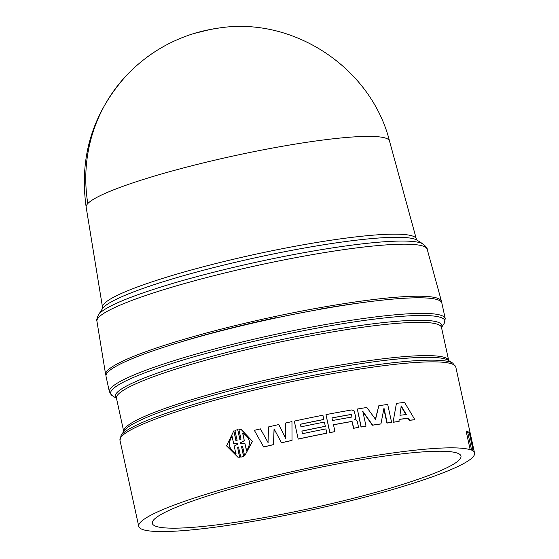 <?xml version="1.0" encoding="UTF-8"?>
<svg xmlns="http://www.w3.org/2000/svg" width="559" height="559" viewBox="0 0 559 559"><rect width="100%" height="100%" fill="white"/><g stroke="black" fill="none" stroke-linecap="round" stroke-linejoin="round"><path stroke-width="0.84" d="M87.812 203.553A155.234 18.768 -12.3 0 1 246.68 153.131A155.234 18.768 -12.3 0 1 389.49 141.008A155.234 18.768 -12.3 0 1 389.497 141.022L416.322 238.938A160.587 19.418 -12.3 0 0 282.777 248.615A160.587 19.418 -12.3 0 0 104.24 303.642A160.587 19.418 -12.3 0 0 102.528 307.359L86.156 207.151A155.234 18.768 -12.3 0 1 86.156 207.151A155.234 18.768 -12.3 0 1 87.812 203.553A155.444 151.936 43.4 0 1 126.648 75.255C145.417 55.593 167.777 41.687 193.714 33.561L210.338 29.459L219.435 27.95A22.891 2.767 167.7 0 0 210.38 29.452A22.891 2.767 167.7 0 0 193.714 33.561M105.965 375.452A171.858 20.781 -12.3 0 1 105.644 374.558A171.858 20.781 -12.3 0 1 107.475 370.582A171.858 20.781 -12.3 0 1 283.357 314.752A171.858 20.781 -12.3 0 1 441.47 301.336A171.858 20.781 -12.3 0 1 441.547 302.286M445.244 318.63A171.858 20.781 -12.3 0 0 302.286 328.86A171.858 20.781 -12.3 0 0 109.41 391.852L106.014 376.27A171.858 20.781 -12.3 0 1 298.89 313.278A171.858 20.781 -12.3 0 1 441.848 303.048L445.244 318.63L444.153 323.437A171.047 20.683 -12.3 0 0 302.58 330.886A171.047 20.683 -12.3 0 0 112.401 395.772L116.503 398.364M273.547 444.657A171.858 20.781 167.7 0 0 263.666 447.011L254.352 430.346A172.417 20.844 167.7 0 1 260.403 428.865L268.02 442.504L268.537 426.922A172.417 20.844 167.7 0 1 278.794 424.547L285.607 438.424L285.761 422.974A172.417 20.844 167.7 0 1 291.966 421.605L292.015 440.443A171.858 20.781 167.7 0 0 281.477 442.819L274.064 428.858L273.463 444.608L274.141 428.907M260.403 428.865L268.117 442.546M278.794 424.547L285.649 438.48M291.966 421.605L292.015 440.443M242.718 446.236L241.516 446.334L243.717 456.403L240.936 457.136L243.528 456.382L241.516 446.334M238.735 447.06L237.638 447.57L239.748 457.241L237.861 457.178L239.748 457.241M241.334 446.306L242.536 446.215L244.646 455.885L252.333 441.337L241.334 429.689L238.903 429.55L241.013 439.22L239.902 439.73L237.701 429.654L234.913 430.388L237.107 440.464L235.919 440.555L233.809 430.884L236.108 440.548M237.701 429.654L240.063 439.667M241.495 429.71L252.479 441.365L244.646 455.885M281.687 516.09A171.858 20.781 -12.3 0 1 138.73 526.312A171.858 20.781 -12.3 0 1 331.606 463.32A171.858 20.781 -12.3 0 1 470.182 449.736L466.073 430.919A171.858 20.781 -12.3 0 1 467.757 431.576L469.225 432.477L473.096 450.226L471.866 450.4A171.858 20.781 -12.3 0 1 474.556 453.09A171.858 20.781 -12.3 0 1 281.687 516.09M298.199 439.025A172.417 20.844 -12.3 0 1 325.191 433.463A172.417 20.844 -12.3 0 1 326.819 433.148L326.736 433.232A171.858 20.781 167.7 0 0 325.114 433.553A171.858 20.781 167.7 0 0 298.206 439.094L294.293 421.102L298.206 439.094M326.819 433.148L325.897 428.921A172.417 20.844 167.7 0 0 324.269 429.242A172.417 20.844 167.7 0 0 302.454 433.693L301.881 431.066A172.417 20.844 -12.3 0 1 323.696 426.615A172.417 20.844 -12.3 0 1 325.331 426.3L324.409 422.073A172.417 20.844 167.7 0 0 322.781 422.394A172.417 20.844 167.7 0 0 300.966 426.845L300.393 424.218A172.417 20.844 -12.3 0 1 322.208 419.767A172.417 20.844 -12.3 0 1 323.836 419.453L323.752 419.536A171.858 20.781 167.7 0 0 322.124 419.851A171.858 20.781 167.7 0 0 300.407 424.281M325.331 426.3L325.24 426.384A171.858 20.781 167.7 0 0 323.619 426.699A171.858 20.781 167.7 0 0 301.902 431.136M380.938 423.869L383.984 408.126L387.219 422.981A172.417 20.844 -12.3 0 1 391.607 422.38L387.701 404.457A172.417 20.844 167.7 0 0 378.841 405.687L375.557 419.383L366.851 407.483A172.417 20.844 167.7 0 0 357.327 409.02L361.233 426.943A172.417 20.844 -12.3 0 1 366.026 426.161L362.791 411.305L372.636 425.119A172.417 20.844 -12.3 0 1 380.938 423.869L380.672 423.988A171.858 20.781 167.7 0 0 372.406 425.231L362.581 411.417M366.026 426.161L365.817 426.265A171.858 20.781 167.7 0 0 361.037 427.048L357.327 409.02M375.313 419.495L378.841 405.687M391.607 422.38L391.314 422.506A171.858 20.781 167.7 0 0 386.94 423.1L383.837 408.881M414.869 419.683L404.562 402.417A172.417 20.844 167.7 0 0 396.429 403.353L393.04 422.276A171.858 20.781 167.7 0 1 398.763 421.549L399.385 419.285A172.417 20.844 -12.3 0 1 408.496 418.237L409.656 420.214A172.417 20.844 -12.3 0 1 414.869 419.683L414.499 419.809A171.858 20.781 167.7 0 0 409.3 420.34L408.147 418.37A171.858 20.781 167.7 0 0 399.378 419.376M393.04 422.276L396.429 403.353M358.571 427.383L357.173 420.983L356.195 419.935L354.602 419.536L355.845 417.496L354.113 410.851L351.737 409.957A172.417 20.844 167.7 0 0 325.974 414.631L329.887 432.554A172.417 20.844 -12.3 0 1 334.967 431.59L333.471 424.742A172.417 20.844 -12.3 0 1 351.702 421.451L352.303 421.877L353.686 428.215A172.417 20.844 -12.3 0 1 358.571 427.383L358.382 427.488A171.858 20.781 167.7 0 0 353.519 428.32L352.135 421.982L351.534 421.556A171.858 20.781 167.7 0 0 333.485 424.812M334.967 431.59L334.855 431.681A171.858 20.781 167.7 0 0 329.789 432.645L325.974 414.631M323.836 419.453L322.913 415.225A172.417 20.844 167.7 0 0 321.285 415.54A172.417 20.844 167.7 0 0 294.293 421.102M329.579 465.458A157.945 19.097 -12.3 0 1 460.958 456.018A157.945 19.097 -12.3 0 1 283.706 513.952A157.945 19.097 -12.3 0 1 152.314 523.315A157.945 19.097 -12.3 0 1 329.579 465.458M317.68 309.742L317.931 309.476A160.768 19.439 -12.3 0 1 361.47 302.719M178.957 342.513A160.768 19.439 -12.3 0 1 275.496 317.778L275.559 318.05M233.809 430.884L226.542 445.858L237.861 457.178M239.552 457.22L237.638 447.57M237.442 447.549L238.539 447.039L240.74 457.108M408.496 418.237L408.147 418.37M409.656 420.214L409.3 420.34M393.34 422.157A172.417 20.844 -12.3 0 1 399.084 421.43M263.548 446.969A172.417 20.844 -12.3 0 1 273.463 444.608M281.415 442.763A172.417 20.844 -12.3 0 1 291.994 440.38M470.182 449.736L471.482 449.562A172.969 20.914 -12.3 0 1 473.096 450.226M466.073 430.919L467.61 431.821A172.969 20.914 -12.3 0 1 469.225 432.477M471.482 449.562L467.61 431.821M233.627 443.462L237.757 443.427L237.896 444.077L234.207 446.11L235.849 453.642C228.617 449.345 227.331 443.441 231.985 435.929L233.627 443.462L234.466 443.553M246.519 450.847L244.877 443.315L240.691 443.343L240.545 442.693L244.297 440.667L242.655 433.134C250.104 437.473 251.389 443.378 246.519 450.847M399.951 415.274L401.215 405.939L406.33 414.54A172.417 20.844 167.7 0 0 399.951 415.274M331.976 417.894A172.417 20.844 -12.3 0 1 351.373 414.401L351.946 417.028A172.417 20.844 167.7 0 0 332.549 420.515L331.976 417.894M237.945 443.448L233.837 443.476M236.059 453.663C228.841 449.359 227.555 443.455 232.195 435.943M246.652 450.701L244.877 443.315M244.297 440.667L242.837 433.197M244.472 440.695L240.545 442.693M240.859 443.322L240.733 442.714M400.88 406.065L405.981 414.673M351.373 414.401L352.03 416.993M331.99 417.957A171.858 20.781 -12.3 0 1 351.199 414.505M417.014 240.16A162.201 19.614 167.7 0 0 283.776 251.885A162.201 19.614 167.7 0 0 103.443 307.464A162.201 19.614 167.7 0 0 102.409 308.75L98.461 314.808A167.393 20.243 -12.3 0 1 99.523 313.487A167.393 20.243 -12.3 0 1 285.628 256.127A167.393 20.243 -12.3 0 1 423.128 244.024L417.014 240.16M98.461 314.808C96.854 318.42 96.351 320.559 96.931 321.222A169.014 20.438 -12.3 0 1 98.733 317.309A169.014 20.438 -12.3 0 1 286.634 259.397A169.014 20.438 -12.3 0 1 427.188 249.216C427.439 248.371 426.084 246.638 423.128 244.024M116.496 398.322A167.127 20.208 -12.3 0 1 302.845 335.288A167.127 20.208 -12.3 0 1 441.491 327.462M441.477 327.378L441.484 327.413A166.316 20.11 167.7 0 0 303.139 337.315A166.316 20.11 167.7 0 0 116.482 398.281L116.475 398.239M116.482 398.281L123.721 431.45A166.316 20.11 -12.3 0 1 310.392 370.575A166.316 20.11 -12.3 0 1 448.716 360.59L441.484 327.413M452.825 363.182L448.206 360.269A167.127 20.208 167.7 0 0 310.923 372.35A167.127 20.208 167.7 0 0 124.049 430.94L121.065 435.517A171.047 20.683 -12.3 0 1 312.32 375.55A171.047 20.683 -12.3 0 1 452.825 363.182L455.809 367.102L474.556 453.09M138.73 526.312L119.975 440.324A171.858 20.781 -12.3 0 1 312.851 377.332A171.858 20.781 -12.3 0 1 455.809 367.102M389.749 141.951C371.826 68.582 294.32 16.518 219.435 27.95M417.049 240.181L416.322 238.938M96.931 321.222L105.644 374.558M86.282 207.899C78.959 157.477 92.417 113.26 126.648 75.255M102.388 308.792L102.528 307.359M427.188 249.216L441.47 301.336M109.41 391.852L112.401 395.772M441.505 327.504L444.153 323.437M119.975 440.324L121.065 435.517"/></g></svg>
